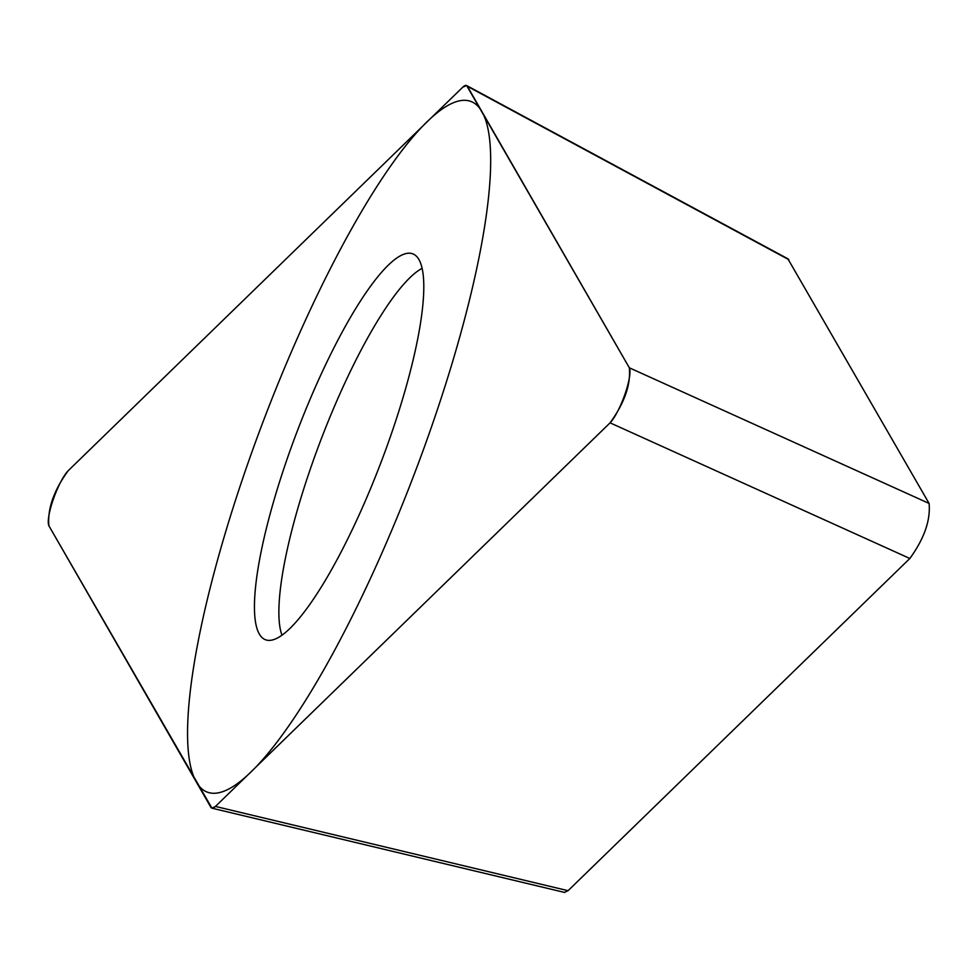 <?xml version="1.0" encoding="UTF-8"?>
<svg xmlns="http://www.w3.org/2000/svg" width="978" height="978" viewBox="0 0 978 978"><rect width="100%" height="100%" fill="white"/><g stroke="black" fill="none" stroke-linecap="round" stroke-linejoin="round"><path stroke-width="1.47" d="M610.076 422.838C624.453 403.034 630.871 384.684 629.343 367.801L466.628 85.526L462.79 87.164L68.399 470.516A31.051 6.724 -69.1 0 0 53.338 499.232A31.051 6.724 -69.1 0 0 48.998 525.981L211.957 808.207L215.441 806.434L609.832 423.083A31.051 6.724 -69.1 0 0 624.905 394.366A31.051 6.724 -69.1 0 0 629.233 367.618L467.386 86.345A31.051 6.724 -69.1 0 0 462.765 87.189L68.154 470.748C53.778 490.565 47.36 508.915 48.9 525.797L210.869 807.278A31.051 6.724 -69.1 0 0 215.466 806.41L610.076 422.838L909.846 558.487L568.071 890.689L564.343 892.376M367.435 496.017A206.529 44.707 110.9 0 1 267.08 640.199A206.529 44.707 110.9 0 1 310.796 397.581A206.529 44.707 110.9 0 1 414.415 254.647A206.529 44.707 110.9 0 1 367.435 496.017M787.852 258.767L929.1 503.438C930.64 520.32 924.222 538.67 909.846 558.487M422.154 268.327A202.153 43.753 -69.1 0 0 334.06 407.288A202.153 43.753 110.9 0 0 281.97 635.162M288.437 358.73A369.574 79.988 -69.1 0 0 196.223 781.825A369.574 79.988 -69.1 0 0 389.794 534.868A369.574 79.988 -69.1 0 0 482.02 111.773A369.574 79.988 -69.1 0 0 288.437 358.73M929.1 503.438L629.343 367.801M788.83 259.671L467.374 86.321M568.071 890.689L215.441 806.434M788.207 258.962L466.799 85.636M564.746 892.474L212.263 808.256"/></g></svg>
